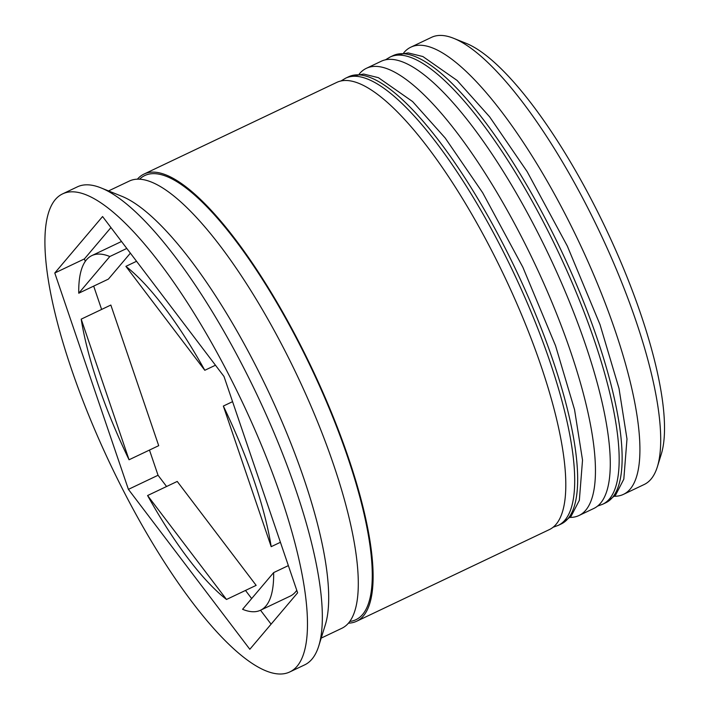 <?xml version="1.0" encoding="UTF-8"?>
<svg xmlns="http://www.w3.org/2000/svg" width="709" height="709" viewBox="0 0 709 709"><rect width="100%" height="100%" fill="white"/><g stroke="black" fill="none" stroke-linecap="round" stroke-linejoin="round"><path stroke-width="1.06" d="M623.433 494.377L644.189 484.504A247.574 68.241 -115.4 0 0 650.986 479.169A247.574 68.241 -115.4 0 0 657.394 466.708A247.574 68.241 -115.4 0 0 599.486 231.613A247.574 68.241 -115.4 0 0 453.671 38.321A247.574 68.241 -115.4 0 0 431.533 37.338L410.786 47.202A247.574 68.241 64.6 0 1 572.039 227.695A247.574 68.241 64.6 0 1 630.239 489.033A247.574 68.241 64.6 0 1 623.433 494.377A247.574 68.241 64.6 0 1 614.517 496.282M403.669 52.918A247.574 68.241 64.6 0 1 403.979 52.546A247.574 68.241 64.6 0 1 410.786 47.202M359.206 74.064A247.574 68.241 64.6 0 1 359.516 73.692A247.574 68.241 64.6 0 1 366.314 68.348A247.574 68.241 64.6 0 1 527.567 248.841A247.574 68.241 64.6 0 1 585.776 510.179A247.574 68.241 64.6 0 1 578.969 515.523A247.574 68.241 64.6 0 1 570.054 517.428M289.857 671.91L304.684 664.865A264.652 72.947 -115.4 0 0 311.951 659.157A264.652 72.947 -115.4 0 0 318.802 645.846A264.652 72.947 -115.4 0 0 256.897 394.532A264.652 72.947 -115.4 0 0 101.024 187.912A264.652 72.947 -115.4 0 0 77.361 186.857L62.543 193.912A264.652 72.947 -115.4 0 0 55.267 199.61A264.652 72.947 -115.4 0 0 117.481 478.983A264.652 72.947 -115.4 0 0 289.857 671.91A264.652 72.947 -115.4 0 0 297.133 666.212A264.652 72.947 -115.4 0 0 234.909 386.839A264.652 72.947 -115.4 0 0 62.543 193.912M578.969 515.523L593.796 508.468A247.574 68.241 -115.4 0 0 600.594 503.133A247.574 68.241 -115.4 0 0 542.394 241.787A247.574 68.241 -115.4 0 0 381.141 61.302L366.314 68.348M348.456 623.149A247.574 68.241 -115.4 0 0 356.636 621.252L549.324 529.614A247.574 68.241 -115.4 0 0 556.131 524.279A247.574 68.241 -115.4 0 0 497.922 262.942A247.574 68.241 -115.4 0 0 336.669 82.448L143.98 174.086A247.574 68.241 -115.4 0 0 137.342 179.226M356.636 621.252A247.574 68.241 -115.4 0 0 363.442 615.917A247.574 68.241 -115.4 0 0 305.233 354.571A247.574 68.241 -115.4 0 0 143.98 174.086M321.195 638.109L341.818 628.298A247.574 68.241 -115.4 0 0 348.615 622.963A247.574 68.241 -115.4 0 0 290.415 361.617A247.574 68.241 -115.4 0 0 129.162 181.132L108.539 190.934M121.514 241.485L91.869 255.586A196.358 54.123 -115.4 0 0 86.48 259.822A196.358 54.123 -115.4 0 0 78.743 293.216L108.388 279.116L130.376 253.157M126.796 248.442L109.806 256.525A196.358 54.123 -115.4 0 0 91.869 255.586M129.056 459.769L158.701 445.677L110.843 305.047L81.198 319.147A196.358 54.123 -115.4 0 0 129.056 459.769L81.198 319.147M215.465 365.224L204.804 370.284A196.358 54.123 -115.4 0 0 125.892 266.354L136.545 261.284M280.427 542.288L271.192 546.674A196.358 54.123 -115.4 0 0 223.344 406.053L232.57 401.657M273.647 572.606L242.584 609.297A196.358 54.123 -115.4 0 0 260.522 610.236A196.358 54.123 -115.4 0 0 273.647 572.606L288.359 565.614M271.095 624.159L260.522 610.236L290.167 596.136A196.358 54.123 -115.4 0 0 296.77 590.331M109.806 256.525L78.743 293.216M204.804 370.284L125.892 266.354M271.192 546.674L223.344 406.053M453.671 38.321L466.052 43.302A237.338 65.414 64.6 0 1 605.832 228.599A237.338 65.414 64.6 0 1 661.337 453.964L657.394 466.708M102.575 216.537L54.779 273L128.409 489.37L249.825 649.284L297.62 592.821L223.991 376.452L102.575 216.537M318.802 645.846L325.378 624.602A247.574 68.241 -115.4 0 0 267.47 389.507A247.574 68.241 -115.4 0 0 121.656 196.216L101.024 187.912M110.95 227.571L84.424 258.9L54.779 273M149.475 450.064L158.045 475.269L166.58 486.507M245.491 590.437L251.668 598.573M158.045 475.269L128.409 489.37M226.508 599.468L256.153 585.368L177.232 481.438L147.587 495.538A196.358 54.123 -115.4 0 0 226.508 599.468L147.587 495.538M84.424 258.9L85.275 261.391M93.685 286.117L101.617 309.434M392.999 55.665L408.171 52.909L422.901 56.543L457.075 80.418L489.644 116.843L527.141 171.605L567.315 246.041L600.027 324.616L619.01 388.452L626.986 438.977L623.814 479.169L615.589 495.086L605.646 502.832A247.574 68.241 -115.4 0 0 612.452 497.496A247.574 68.241 -115.4 0 0 554.252 236.15A247.574 68.241 -115.4 0 0 392.999 55.665L390.03 57.075A247.574 68.241 64.6 0 1 551.283 237.559A247.574 68.241 64.6 0 1 609.483 498.906A247.574 68.241 64.6 0 1 602.685 504.241L597.563 506.102M348.527 76.811L363.708 74.055L378.429 77.689L412.611 101.564L445.181 137.989L482.678 192.751L522.843 267.187L555.564 345.762L574.538 409.598L582.523 460.123L579.35 500.315L571.126 516.232L561.182 523.978A247.574 68.241 -115.4 0 0 567.989 518.642A247.574 68.241 -115.4 0 0 509.78 257.296A247.574 68.241 -115.4 0 0 348.527 76.811L345.567 78.22A247.574 68.241 64.6 0 1 506.82 258.705A247.574 68.241 64.6 0 1 565.02 520.051A247.574 68.241 64.6 0 1 558.222 525.387L553.1 527.248M139.513 179.262A245.872 67.772 64.6 0 1 299.756 344.76A245.872 67.772 64.6 0 1 362.662 614.411A245.872 67.772 64.6 0 1 349.803 621.447M605.646 502.832L602.685 504.241M385.359 59.875L390.03 57.075M561.182 523.978L558.222 525.387M340.896 81.021L345.567 78.22"/></g></svg>
